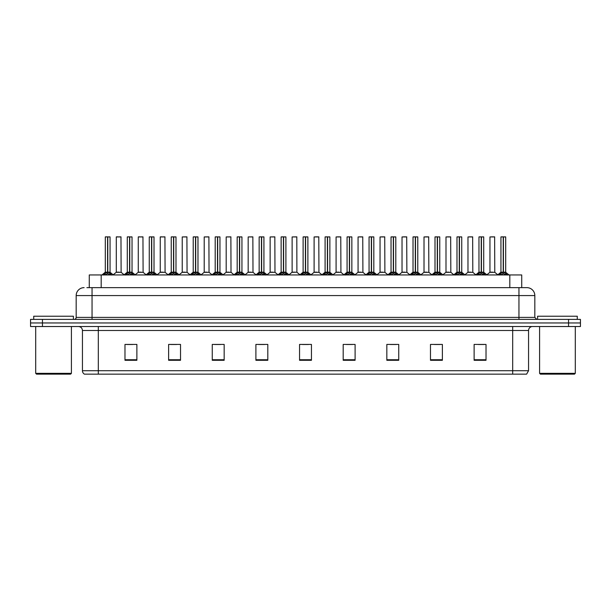 <?xml version="1.0" encoding="UTF-8"?>
<svg xmlns="http://www.w3.org/2000/svg" width="611" height="611" viewBox="0 0 611 611"><rect width="100%" height="100%" fill="white"/><g stroke="black" fill="none" stroke-linecap="round" stroke-linejoin="round"><path stroke-width="0.92" d="M89.275 287.644L89.275 274.95L521.725 274.95L521.725 287.644M528.553 370.724L526.613 374.138L512.682 374.138L512.682 370.724L528.553 370.724L528.553 330.498A3.964 3.964 0 0 1 532.525 326.526M512.682 374.138L84.387 374.138A3.964 3.964 0 0 1 82.447 370.724L82.447 330.498C82.21 328.084 80.889 326.763 78.475 326.526M580.45 326.526L580.45 322.959L30.55 322.959L30.55 326.526L42.449 326.526L42.449 322.959L30.55 322.959L30.55 319.385L42.449 319.385L42.449 322.959L580.45 322.959L580.45 326.526L42.449 326.526M486.02 360.291L486.02 344.421L474.121 344.421L474.121 360.291L486.02 360.291M442.379 360.291L442.379 344.421L430.48 344.421L430.48 360.291L442.379 360.291M398.739 360.291L398.739 344.421L386.832 344.421L386.832 360.291L398.739 360.291M355.098 360.291L355.098 344.421L343.191 344.421L343.191 360.291L355.098 360.291M136.879 360.291L136.879 344.421L124.98 344.421L124.98 360.291L136.879 360.291M180.52 360.291L180.52 344.421L168.621 344.421L168.621 360.291L180.52 360.291M224.168 360.291L224.168 344.421L212.261 344.421L212.261 360.291L224.168 360.291M267.809 360.291L267.809 344.421L255.902 344.421L255.902 360.291L267.809 360.291M311.45 360.291L311.45 344.421L299.55 344.421L299.55 360.291L311.45 360.291M390.444 344.505L396.394 344.505M434.406 344.505L440.355 344.505M478.367 344.505L484.317 344.505M258.568 344.505L264.517 344.505M214.606 344.505L220.556 344.505M170.645 344.505L176.594 344.505M126.683 344.505L132.633 344.505M346.483 344.505L352.432 344.505M302.521 344.505L308.479 344.505M87.075 287.644L526.888 287.644A7.935 7.935 0 0 1 534.824 295.579L534.824 317.399L536.809 319.385M86.892 287.644L92.047 287.644L92.047 295.579L76.176 295.579L76.176 317.399A1.986 1.986 0 0 1 74.191 319.385M84.112 287.644A7.935 7.935 0 0 0 76.176 295.579M580.45 319.385L580.45 322.959L580.45 319.385L42.449 319.385M534.824 295.579L518.953 295.579L518.953 287.644L526.888 287.644M103.534 275.042L104.977 273.522L107.574 272.208L107.574 273.591L107.681 271.773L111.828 275.042M105.298 236.938L107.582 236.862L105.298 236.938L105.298 272.17L107.574 272.208M110.056 236.938L107.78 236.938L107.78 272.178L110.056 272.17L110.056 236.938L105.375 236.862M107.78 236.938L109.98 236.862M107.574 236.938L107.574 272.178L105.298 272.17L101.991 274.95M107.78 236.862L107.78 272.208M108.048 272.33L110.133 272.33L107.574 272.17L107.643 236.862L106.887 236.862M110.385 273.522L110.385 274.95L107.78 273.591M107.574 273.591L104.977 274.958L104.977 273.522M119.267 272.17L116.22 272.33L121.123 272.33L120.97 236.862L116.289 236.938L116.289 272.17L118.771 272.17M117.877 236.862L116.365 236.862M118.565 272.17L118.068 272.17M125.515 275.042L126.958 273.522L129.555 272.208L129.555 273.591L129.662 271.773L133.809 275.042M127.279 236.938L129.555 236.862L127.279 236.938L127.279 272.17L129.555 272.208M132.037 236.938L129.761 236.938L129.761 272.178L132.037 272.17L132.037 236.938L127.355 236.862M129.761 236.938L131.961 236.862M129.555 236.938L129.555 272.178L127.279 272.17L123.972 274.95M129.761 236.862L129.761 272.208M130.021 272.33L132.113 272.33L129.555 272.17L129.624 236.862L128.868 236.862M132.366 273.522L132.366 274.95L129.761 273.591M129.555 273.591L126.958 274.958L126.958 273.522M147.495 275.042L148.939 273.522L151.536 272.208L151.536 273.591L151.643 271.773L155.79 275.042M149.26 236.938L151.536 236.862L149.26 236.938L149.26 272.17L151.536 272.208M154.018 236.938L151.742 236.938L151.742 272.178L154.018 272.17L154.018 236.938L149.336 236.862M151.742 236.938L153.941 236.862M151.536 236.938L151.536 272.178L149.26 272.17L145.953 274.95M151.742 236.862L151.742 272.208M152.002 272.33L154.094 272.33L151.536 272.17L151.604 236.862L150.848 236.862M154.346 273.522L154.346 274.95L151.742 273.591M151.536 273.591L148.939 274.958L148.939 273.522M169.468 275.042L170.912 273.522L173.516 272.208L173.516 273.591L173.616 271.773L177.763 275.042M171.24 236.938L173.516 236.862L171.24 236.938L171.24 272.17L173.516 272.208M175.999 236.938L173.723 236.938L173.723 272.178L175.999 272.17L175.999 236.938L171.317 236.862M173.723 236.938L175.922 236.862M173.516 236.938L173.516 272.178L171.24 272.17L167.933 274.95M173.723 236.862L173.723 272.208M173.982 272.33L176.075 272.33L173.516 272.17L173.585 236.862L172.829 236.862M176.327 273.522L176.327 274.95L173.723 273.591M173.516 273.591L170.912 274.958L170.912 273.522M191.449 275.042L192.893 273.522L195.497 272.208L195.497 273.591L195.596 271.773L199.744 275.042M193.221 236.938L195.497 236.862L193.221 236.938L193.221 272.17L195.497 272.208M197.979 236.938L195.703 236.938L195.703 272.178L197.979 272.17L197.979 236.938L193.297 236.862M195.703 236.938L197.903 236.862M195.497 236.938L195.497 272.178L193.221 272.17L189.914 274.95M195.703 236.862L195.703 272.208M195.963 272.33L198.056 272.33L195.497 272.17L195.566 236.862L194.802 236.862M198.3 273.522L198.3 274.95L195.703 273.591M195.497 273.591L192.893 274.958L192.893 273.522M141.248 272.17L138.193 272.33L143.104 272.33L142.951 236.862L138.269 236.938L138.269 272.17L140.751 272.17M139.858 236.862L138.346 236.862M140.545 272.17L140.049 272.17M163.229 272.17L160.174 272.33L165.085 272.33L164.932 236.862L160.25 236.938L160.25 272.17L162.732 272.17M161.839 236.862L160.326 236.862M162.526 272.17L162.03 272.17M185.209 272.17L182.154 272.33L187.065 272.33L186.913 236.862L182.231 236.938L182.231 272.17L184.713 272.17M184.507 272.17L184.01 272.17M70.624 374.138L36.5 374.138L35.705 373.344L71.418 373.344L70.624 374.138M35.705 326.526L35.705 373.344M71.418 326.526L71.418 373.344M73.396 319.385L73.396 316.215L33.727 316.215L33.727 319.385M574.5 374.138L540.376 374.138L539.582 373.344L575.295 373.344L574.5 374.138M539.582 326.526L539.582 373.344M575.295 326.526L575.295 373.344M577.273 319.385L577.273 316.215L537.604 316.215L537.604 319.385M213.43 275.042L214.873 273.522L217.478 272.208L217.478 273.591L217.577 271.773L221.724 275.042M215.202 236.938L217.478 236.862L215.202 236.938L215.202 272.17L217.478 272.208M219.96 236.938L217.684 236.938L217.684 272.178L219.96 272.17L219.96 236.938L215.278 236.862M217.684 236.938L219.884 236.862M217.478 236.938L217.478 272.178L215.202 272.17L211.887 274.95M217.676 236.862L217.684 272.208M217.944 272.33L220.029 272.33L217.478 272.17L217.547 236.862L216.783 236.862M220.281 273.522L220.281 274.95L217.684 273.591M217.478 273.591L214.873 274.958L214.873 273.522M235.411 275.042L236.854 273.522L239.459 272.208L239.459 273.591L239.558 271.773L243.705 275.042M237.183 236.938L239.459 236.862L237.183 236.938L237.183 272.17L239.459 272.208M241.941 236.938L239.665 236.938L239.665 272.178L241.941 272.17L241.941 236.938L237.259 236.862M239.665 236.938L241.864 236.862M239.459 236.938L239.459 272.178L237.183 272.17L233.868 274.95M239.657 236.862L239.665 272.208M239.924 272.33L242.009 272.33L239.459 272.17L239.527 236.862L238.764 236.862M242.262 273.522L242.262 274.95L239.665 273.591M239.459 273.591L236.854 274.958L236.854 273.522M257.391 275.042L258.835 273.522L261.439 272.208L261.439 273.591L261.539 271.773L265.686 275.042M259.156 236.938L261.439 236.862L259.156 236.938L259.156 272.17L261.439 272.208M263.921 236.938L261.645 236.938L261.645 272.178L263.921 272.17L263.921 236.938L259.24 236.862M261.645 236.938L263.837 236.862M261.439 236.938L261.439 272.178L259.163 272.17L255.849 274.95M261.638 236.862L261.645 272.208M261.905 272.33L263.99 272.33L261.439 272.17L261.508 236.862L260.744 236.862M264.242 273.522L264.242 274.95L261.645 273.591M261.439 273.591L258.835 274.958L258.835 273.522M207.19 272.17L204.135 272.33L209.046 272.33L208.893 236.862L204.211 236.938L204.211 272.17L206.694 272.17M206.487 272.17L205.991 272.17M229.171 272.17L226.116 272.33L231.019 272.33L230.874 236.862L226.192 236.938L226.192 272.17L228.674 272.17M228.468 272.17L227.972 272.17M251.152 272.17L248.097 272.33L253 272.33L252.847 236.862L248.173 236.938L248.173 272.17L250.655 272.17M250.449 272.17L249.952 272.17M279.372 275.042L280.816 273.522L283.412 272.208L283.412 273.591L283.519 271.773L287.666 275.042M281.136 236.938L283.42 236.862L281.136 236.938L281.136 272.17L283.412 272.208M285.902 236.938L283.626 236.938L283.626 272.178L285.902 272.17L285.902 236.938L281.22 236.862M283.626 236.938L285.818 236.862M283.412 236.938L283.412 272.178L281.144 272.17L277.829 274.95M283.619 236.862L283.626 272.208M283.886 272.33L285.971 272.33L283.412 272.17L283.489 236.862L282.725 236.862M286.223 273.522L286.223 274.95L283.626 273.591M283.412 273.591L280.816 274.958L280.816 273.522M301.353 275.042L302.796 273.522L305.393 272.208L305.393 273.591L305.5 271.773L309.647 275.042M303.117 236.938L305.401 236.862L303.117 236.938L303.117 272.17L305.393 272.208M307.883 236.938L305.607 236.938L305.607 272.178L307.883 272.17L307.883 236.938L303.201 236.862M305.607 236.938L307.799 236.862M305.393 236.938L305.393 272.178L303.117 272.17L299.81 274.95M305.599 236.862L305.607 272.208M305.867 272.33L307.952 272.33L305.393 272.17L305.462 236.862L304.706 236.862M308.204 273.522L308.204 274.95L305.607 273.591M305.393 273.591L302.796 274.958L302.796 273.522M323.334 275.042L324.777 273.522L327.374 272.208L327.374 273.591L327.481 271.773L331.628 275.042M325.098 236.938L327.381 236.862L325.098 236.938L325.098 272.17L327.374 272.208M329.864 236.938L327.588 236.938L327.588 272.178L329.864 272.17L329.864 236.938L325.182 236.862M327.588 236.938L329.78 236.862M327.374 236.938L327.374 272.178L325.098 272.17L321.791 274.95M327.58 236.862L327.511 272.17L327.443 236.862L326.686 236.862M327.588 272.208L327.588 273.591L327.443 272.17L329.932 272.33L327.847 272.33M330.184 273.522L330.184 274.95L327.588 273.591M327.374 273.591L324.777 274.958L324.777 273.522M345.314 275.042L346.758 273.522L349.355 272.208L349.355 273.591L349.461 271.773L353.609 275.042M347.079 236.938L349.362 236.862L347.079 236.938L347.079 272.17L349.355 272.208M351.844 236.938L349.561 236.938L349.561 272.178L351.844 272.17L351.844 236.938L347.163 236.862M349.561 236.938L351.76 236.862M349.355 236.938L349.355 272.178L347.079 272.17L343.772 274.95M349.561 236.862L349.561 272.208M349.828 272.33L351.913 272.33L349.355 272.17L349.423 236.862L348.667 236.862M352.165 273.522L352.165 274.95L349.561 273.591M349.355 273.591L346.758 274.958L346.758 273.522M367.295 275.042L368.739 273.522L371.335 272.208L371.335 273.591L371.442 271.773L375.589 275.042M369.059 236.938L371.343 236.862L369.059 236.938L369.059 272.17L371.335 272.208M373.817 236.938L371.541 236.938L371.541 272.178L373.817 272.17L373.817 236.938L369.136 236.862M371.541 236.938L373.741 236.862M371.335 236.938L371.335 272.178L369.059 272.17L365.752 274.95M371.541 236.862L371.541 272.208M371.809 272.33L373.894 272.33L371.335 272.17L371.404 236.862L370.648 236.862M374.146 273.522L374.146 274.95L371.541 273.591M371.335 273.591L368.739 274.958L368.739 273.522M273.132 272.17L270.077 272.33L274.981 272.33L274.828 236.862L270.146 236.938L270.146 272.17L272.636 272.17M272.43 272.17L271.926 272.17M296.885 272.178L296.809 236.862L292.127 236.938L292.127 272.17L294.617 272.17M295.113 272.17L293.906 272.17M294.403 272.17L292.127 272.17L289.018 274.79M317.094 272.17L314.039 272.33L318.942 272.33L318.789 236.862L314.107 236.938L314.107 272.17L316.597 272.17M317.285 236.862L315.696 236.862M316.383 272.17L315.887 272.17M339.074 272.17L336.019 272.33L340.923 272.33L340.77 236.862L336.088 236.938L336.088 272.17L338.57 272.17M339.265 236.862L337.677 236.862M338.364 272.17L337.868 272.17M361.048 272.17L358 272.33L362.903 272.33L362.751 236.862L358.069 236.938L358.069 272.17L360.551 272.17M361.246 236.862L359.658 236.862M360.345 272.17L359.848 272.17M389.276 275.042L390.719 273.522L393.316 272.208L393.316 273.591L393.423 271.773L397.57 275.042M391.04 236.938L393.324 236.862L391.04 236.938L391.04 272.17L393.316 272.208M395.798 236.938L393.522 236.938L393.522 272.178L395.798 272.17L395.798 236.938L391.116 236.862M393.522 236.938L395.722 236.862M393.316 236.938L393.316 272.178L391.04 272.17L387.733 274.95M393.522 236.862L393.522 272.208M393.782 272.33L395.875 272.33L393.316 272.17L393.385 236.862L392.629 236.862M396.127 273.522L396.127 274.95L393.522 273.591M393.316 273.591L390.719 274.958L390.719 273.522M411.256 275.042L412.7 273.522L415.297 272.208L415.297 273.591L415.404 271.773L419.551 275.042M413.021 236.938L415.297 236.862L413.021 236.938L413.021 272.17L415.297 272.208M417.779 236.938L415.503 236.938L415.503 272.178L417.779 272.17L417.779 236.938L413.097 236.862M415.503 236.938L417.703 236.862M415.297 236.938L415.297 272.178L413.021 272.17L409.714 274.95M415.503 236.862L415.503 272.208M415.763 272.33L417.855 272.33L415.297 272.17L415.365 236.862L414.609 236.862M418.107 273.522L418.107 274.95L415.503 273.591M415.297 273.591L412.7 274.958L412.7 273.522M433.237 275.042L434.673 273.522L437.277 272.208L437.277 273.591L437.384 271.773L441.532 275.042M435.001 236.938L437.277 236.862L435.001 236.938L435.001 272.17L437.277 272.208M439.76 236.938L437.484 236.938L437.484 272.178L439.76 272.17L439.76 236.938L435.078 236.862M437.484 236.938L439.683 236.862M437.277 236.938L437.277 272.178L435.001 272.17L431.694 274.95M437.484 236.862L437.415 272.17L437.346 236.862L436.59 236.862M437.484 272.208L437.484 273.591L437.346 272.17L439.836 272.33L437.743 272.33M440.088 273.522L440.088 274.95L437.484 273.591M437.277 273.591L434.673 274.958L434.673 273.522M455.21 275.042L456.654 273.522L459.258 272.208L459.258 273.591L459.357 271.773L463.505 275.042M456.982 236.938L459.258 236.862L456.982 236.938L456.982 272.17L459.258 272.208M461.74 236.938L459.464 236.938L459.464 272.178L461.74 272.17L461.74 236.938L457.059 236.862M459.464 236.938L461.664 236.862M459.258 236.938L459.258 272.178L456.982 272.17L453.675 274.95M459.464 236.862L459.464 272.208M459.724 272.33L461.817 272.33L459.258 272.17L459.327 236.862L458.571 236.862M462.061 273.522L462.061 274.95L459.464 273.591M459.258 273.591L456.654 274.958L456.654 273.522M477.191 275.042L478.634 273.522L481.239 272.208L481.239 273.591L481.338 271.773L485.485 275.042M478.963 236.938L481.239 236.862L478.963 236.938L478.963 272.17L481.239 272.208M483.721 236.938L481.445 236.938L481.445 272.178L483.721 272.17L483.721 236.938L479.039 236.862M481.445 236.938L483.645 236.862M481.239 236.938L481.239 272.178L478.963 272.17L475.656 274.95M481.445 236.862L481.445 272.208M481.705 272.33L483.797 272.33L481.239 272.17L481.308 236.862L480.544 236.862M484.042 273.522L484.042 274.95L481.445 273.591M481.239 273.591L478.634 274.958L478.634 273.522M499.172 275.042L500.615 273.522L503.22 272.208L503.22 273.591L503.319 271.773L507.466 275.042M500.944 236.938L503.22 236.862L500.944 236.938L500.944 272.17L503.22 272.208M505.702 236.938L503.426 236.938L503.426 272.178L505.702 272.17L505.702 236.938L501.02 236.862M503.426 236.938L505.625 236.862M503.22 236.938L503.22 272.178L500.944 272.17L497.629 274.95M503.418 236.862L503.426 272.208M503.685 272.33L505.771 272.33L503.22 272.17L503.288 236.862L502.525 236.862M506.023 273.522L506.023 274.95L503.426 273.591M503.22 273.591L500.615 274.958L500.615 273.522M383.028 272.17L379.981 272.33L384.884 272.33L384.731 236.862L380.05 236.938L380.05 272.17L382.532 272.17M383.227 236.862L381.638 236.862M382.326 272.17L381.829 272.17M405.009 272.17L401.954 272.33L406.865 272.33L406.712 236.862L402.03 236.938L402.03 272.17L404.513 272.17M405.208 236.862L403.619 236.862M404.306 272.17L403.81 272.17M426.99 272.17L423.935 272.33L428.846 272.33L428.693 236.862L424.011 236.938L424.011 272.17L426.493 272.17M427.181 236.862L425.6 236.862M426.287 272.17L425.791 272.17M448.97 272.17L445.915 272.33L450.826 272.33L450.674 236.862L445.992 236.938L445.992 272.17L448.474 272.17M449.161 236.862L447.58 236.862M448.268 272.17L447.771 272.17M470.951 272.17L467.896 272.33L472.807 272.33L472.654 236.862L467.973 236.938L467.973 272.17L470.455 272.17M471.142 236.862L469.561 236.862M470.249 272.17L469.752 272.17M492.932 272.17L489.877 272.33L494.78 272.33L494.635 236.862L489.953 236.938L489.953 272.17L492.435 272.17M493.123 236.862L491.534 236.862M492.229 272.17L491.733 272.17M101.182 287.644L101.182 274.95M509.818 287.644L509.818 274.95M512.682 326.526L512.682 330.498L82.447 330.498M528.553 330.498L512.682 330.498L512.682 370.724L98.318 370.724L98.318 374.138M82.447 370.724L98.318 370.724L98.318 326.526M568.551 326.526L568.551 319.385M311.45 359.742L299.55 359.742M267.809 359.742L255.902 359.742M224.168 359.742L212.261 359.742M180.52 359.742L168.621 359.742M136.879 359.742L124.98 359.742M355.098 359.742L343.191 359.742M398.739 359.742L386.832 359.742M442.379 359.742L430.48 359.742M486.02 359.742L474.121 359.742M92.047 319.385L92.047 317.399L534.824 317.399M76.176 317.399L92.047 317.399L92.047 295.579L518.953 295.579L518.953 319.385M107.315 272.33L105.229 272.33M110.797 273.881L110.797 274.95M104.557 273.881L104.557 274.95M121.047 236.938L116.289 236.938M129.295 272.33L127.203 272.33M132.778 273.881L132.778 274.95M126.538 273.881L126.538 274.95M151.276 272.33L149.183 272.33M154.759 273.881L154.759 274.95M148.519 273.881L148.519 274.95M173.257 272.33L171.164 272.33M176.739 273.881L176.739 274.95M170.5 273.881L170.5 274.95M195.237 272.33L193.145 272.33M198.72 273.881L198.72 274.95M192.48 273.881L192.48 274.95M143.027 236.938L138.269 236.938M165.008 236.938L160.25 236.938M186.989 236.938L182.231 236.938M217.218 272.33L215.125 272.33M220.701 273.881L220.701 274.95M214.461 273.881L214.461 274.95M239.191 272.33L237.106 272.33M242.682 273.881L242.682 274.95M236.442 273.881L236.442 274.95M261.172 272.33L259.087 272.33M264.662 273.881L264.662 274.95M258.422 273.881L258.422 274.95M208.97 236.938L204.211 236.938M230.95 236.938L226.192 236.938M252.931 236.938L248.173 236.938M283.153 272.33L281.068 272.33M286.643 273.881L286.643 274.95M280.396 273.881L280.396 274.95M305.133 272.33L303.048 272.33M308.624 273.881L308.624 274.95M302.376 273.881L302.376 274.95M327.114 272.33L325.029 272.33M330.604 273.881L330.604 274.95M324.357 273.881L324.357 274.95M349.095 272.33L347.01 272.33M352.578 273.881L352.578 274.95M346.338 273.881L346.338 274.95M371.076 272.33L368.991 272.33M374.558 273.881L374.558 274.95M368.318 273.881L368.318 274.95M274.912 236.938L270.146 236.938M296.893 272.178L292.058 272.33M296.893 236.938L292.127 236.938M318.873 236.938L314.107 236.938M340.854 236.938L336.088 236.938M362.827 236.938L358.069 236.938M393.056 272.33L390.971 272.33M396.539 273.881L396.539 274.95M390.299 273.881L390.299 274.95M415.037 272.33L412.944 272.33M418.52 273.881L418.52 274.95M412.28 273.881L412.28 274.95M437.018 272.33L434.925 272.33M440.5 273.881L440.5 274.95M434.261 273.881L434.261 274.95M458.998 272.33L456.906 272.33M462.481 273.881L462.481 274.95M456.241 273.881L456.241 274.95M480.979 272.33L478.887 272.33M484.462 273.881L484.462 274.95M478.222 273.881L478.222 274.95M502.952 272.33L500.867 272.33M506.443 273.881L506.443 274.95M500.203 273.881L500.203 274.95M384.808 236.938L380.05 236.938M406.789 236.938L402.03 236.938M428.769 236.938L424.011 236.938M450.75 236.938L445.992 236.938M472.731 236.938L467.973 236.938M494.711 236.938L489.953 236.938M110.133 272.33L113.371 274.95M116.22 272.33L113.172 274.79M121.123 272.33L124.163 274.79M132.113 272.33L135.344 274.95M154.094 272.33L157.325 274.95M176.075 272.33L179.306 274.95M198.056 272.33L201.286 274.95M138.193 272.33L135.153 274.79M143.104 272.33L146.144 274.79M160.174 272.33L157.134 274.79M165.085 272.33L168.124 274.79M182.154 272.33L179.115 274.79M187.065 272.33L190.105 274.79M220.029 272.33L223.267 274.95M242.009 272.33L245.248 274.95M263.99 272.33L267.228 274.95M204.135 272.33L201.095 274.79M209.046 272.33L212.086 274.79M226.116 272.33L223.076 274.79M231.019 272.33L234.066 274.79M248.097 272.33L245.057 274.79M253 272.33L256.047 274.79M285.971 272.33L289.209 274.95M307.952 272.33L311.19 274.95M329.932 272.33L333.171 274.95M351.913 272.33L355.151 274.95M373.894 272.33L377.132 274.95M270.077 272.33L267.038 274.79M274.981 272.33L278.028 274.79M296.961 272.33L300.009 274.79M314.039 272.33L310.991 274.79M318.942 272.33L321.982 274.79M336.019 272.33L332.972 274.79M340.923 272.33L343.962 274.79M358 272.33L354.953 274.79M362.903 272.33L365.943 274.79M395.875 272.33L399.113 274.95M417.855 272.33L421.086 274.95M439.836 272.33L443.067 274.95M461.817 272.33L465.047 274.95M483.797 272.33L487.028 274.95M505.771 272.33L509.009 274.95M379.981 272.33L376.934 274.79M384.884 272.33L387.924 274.79M401.954 272.33L398.914 274.79M406.865 272.33L409.905 274.79M423.935 272.33L420.895 274.79M428.846 272.33L431.885 274.79M445.915 272.33L442.876 274.79M450.826 272.33L453.866 274.79M467.896 272.33L464.856 274.79M472.807 272.33L475.847 274.79M489.877 272.33L486.837 274.79M494.78 272.33L497.828 274.79"/></g></svg>
